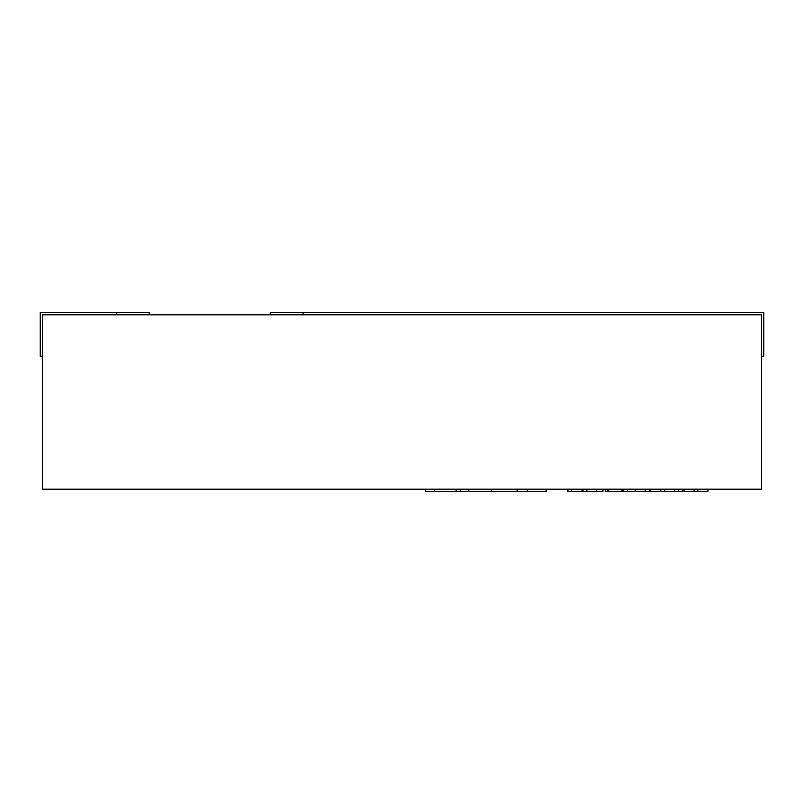 <?xml version="1.0" encoding="UTF-8"?>
<svg xmlns="http://www.w3.org/2000/svg" width="804" height="804" viewBox="0 0 804 804"><rect width="100%" height="100%" fill="white"/><g stroke="black" fill="none" stroke-linecap="round" stroke-linejoin="round"><path stroke-width="1.21" d="M761.619 489.184L42.381 489.184L42.381 314.816L761.619 314.816L761.619 489.184M270.325 314.816L270.325 312.635L763.8 312.635L763.8 356.232L761.619 356.232M42.381 356.232L40.2 356.232L40.2 312.635L149.172 312.635L149.172 314.816M303.018 312.635L303.018 314.816M582.196 489.184L582.196 491.365L581.915 489.184M581.915 491.365L571.322 491.365L571.322 489.184M571.322 491.365L567.895 491.365L567.895 489.184M583 489.184L583 491.365L602.92 491.365L602.92 489.184M682.526 489.184L682.526 491.365L622.547 491.365L622.547 489.184M622.547 491.365L621.944 491.365L621.944 489.184M621.944 491.365L608.246 491.365L608.246 489.184M649.22 491.365L649.22 489.184M627.572 491.365L627.572 489.184M664.496 491.365L664.496 489.184M674.626 491.365L674.626 489.184M660.828 491.365L660.828 489.184M650.697 491.365L650.697 489.184M605.181 491.365L605.161 489.184L605.181 491.365L607.321 491.365L607.321 489.184M608.246 491.365L607.321 491.365M623.452 491.365L623.452 489.184M707.932 489.184L707.932 491.365L684.003 491.365L684.003 489.184M697.802 491.365L697.802 489.184M694.133 491.365L694.133 489.184M546.107 489.184L546.107 491.365L425.467 491.365L425.467 489.184M527.394 491.365L527.394 489.184M517.183 491.365L517.183 489.184M460.451 491.365L460.451 489.184M116.479 314.816L116.479 312.635M596.618 491.365L596.618 489.184M586.85 491.365L586.85 489.184M645.21 491.365L645.21 489.184M635.16 491.365L635.16 489.184M678.516 491.365L678.516 489.184M491.465 491.365L491.465 489.184M468.772 491.365L468.772 489.184M456.099 491.365L456.099 489.184M434.361 491.365L434.361 489.184"/></g></svg>
